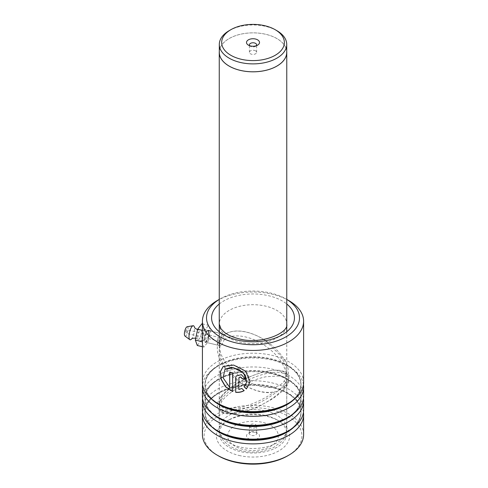 <?xml version="1.0" encoding="UTF-8"?>
<svg xmlns="http://www.w3.org/2000/svg" width="488" height="488" viewBox="0 0 488 488"><rect width="100%" height="100%" fill="white"/><g stroke="black" fill="none" stroke-linecap="round" stroke-linejoin="round"><path stroke-width="0.37" stroke-dasharray="2.44 1.83" d="M249.746 45.744A3.611 2.086 0 0 0 250.46 46.336L248.416 45.152L250.46 46.336A3.611 2.086 0 0 0 255.572 46.336A3.611 2.086 0 0 0 256.291 45.744M255.572 50.856A3.611 2.086 0 0 0 251.631 50.404A3.611 2.086 0 0 0 249.405 52.332A3.611 2.086 0 0 0 250.46 53.808A3.611 2.086 0 0 0 254.4 54.26A3.611 2.086 0 0 0 256.633 52.332A3.611 2.086 0 0 0 255.572 50.856M286.724 52.332A33.709 19.459 0 0 0 276.849 38.57A33.709 19.459 0 0 0 240.12 34.355A33.709 19.459 0 0 0 219.307 52.332M255.572 432.075L257.615 433.252A6.503 3.758 180 0 1 257.615 438.566A6.503 3.758 180 0 1 248.416 438.566A6.503 3.758 180 0 1 248.416 433.252A6.503 3.758 180 0 1 257.615 433.252L255.572 432.075A3.611 2.086 180 0 1 256.633 433.545A3.611 2.086 180 0 1 254.4 435.473A3.611 2.086 180 0 1 250.46 435.022A3.611 2.086 180 0 1 249.405 433.545A3.611 2.086 180 0 1 250.46 432.075A3.611 2.086 180 0 1 255.572 432.075M250.46 427.549A3.611 2.086 180 0 1 249.405 426.073A3.611 2.086 180 0 1 251.631 424.145A3.611 2.086 180 0 1 255.572 424.597A3.611 2.086 180 0 1 256.633 426.073A3.611 2.086 180 0 1 254.4 428A3.611 2.086 180 0 1 250.46 427.549M286.724 51.295A33.757 19.489 0 0 0 276.885 38.552A33.757 19.489 0 0 0 240.938 34.136A33.757 19.489 0 0 0 219.307 51.295M276.849 30.665A33.709 19.459 0 0 0 229.183 30.665M206.271 341.594L208.791 335.866L208.76 330.498L206.271 330.852L204.167 338.709L205.32 342.582L206.271 341.594M206.869 331.45L208.413 330.547L209.145 331.163L209.175 336.067L206.869 341.283L205.613 342.259L205.045 337.922L206.869 331.45L206.271 330.852M285.895 298.906L286.773 299.412A46.494 26.846 0 0 0 285.895 298.906A46.494 26.846 0 0 0 270.791 293.081A46.494 26.846 0 0 0 220.137 298.906A46.494 26.846 0 0 0 219.258 299.425L220.137 298.906M217.245 300.577A50.593 29.207 180 0 1 272.359 294.24A50.593 29.207 180 0 1 288.792 300.577M218.435 455.871A48.904 28.237 180 0 1 212.347 420.223A48.904 28.237 180 0 1 271.712 409.816A48.904 28.237 180 0 1 287.597 455.871M303.609 434.534A50.593 29.207 0 0 0 272.359 407.541A50.593 29.207 0 0 0 202.422 434.534M239.016 455.444A36.618 21.143 0 0 0 283.467 447.649A36.618 21.143 0 0 0 278.91 420.961A36.618 21.143 0 0 0 267.015 416.374A36.618 21.143 0 0 0 227.121 420.961A36.618 21.143 0 0 0 239.016 455.444M265.911 415.556A33.727 19.471 180 0 1 276.867 419.778A33.727 19.471 180 0 1 286.743 433.545A33.727 19.471 180 0 1 240.12 451.54A33.727 19.471 180 0 1 219.289 433.545A33.727 19.471 180 0 1 229.165 419.778A33.727 19.471 180 0 1 265.911 415.556M303.445 384.764A50.593 29.207 0 0 0 288.792 366.47A50.593 29.207 0 0 0 272.359 360.138A50.593 29.207 0 0 0 217.245 366.47A50.593 29.207 0 0 0 202.593 384.764M303.609 382.403A50.593 29.207 0 0 0 272.359 355.416A50.593 29.207 0 0 0 202.422 382.403M303.445 398.531A50.593 29.207 0 0 0 288.792 380.243A50.593 29.207 0 0 0 272.359 373.906A50.593 29.207 0 0 0 217.245 380.243A50.593 29.207 0 0 0 202.593 398.531M303.609 396.171A50.593 29.207 0 0 0 272.359 369.184A50.593 29.207 0 0 0 202.422 396.171M303.445 412.305A50.593 29.207 0 0 0 288.792 394.011A50.593 29.207 0 0 0 272.359 387.673A50.593 29.207 0 0 0 217.245 394.011A50.593 29.207 0 0 0 202.593 412.305M303.609 409.944A50.593 29.207 0 0 0 272.359 382.952A50.593 29.207 0 0 0 202.422 409.944M284.181 387.49L286.743 381.201L285.157 377.706L280.759 375.833L265.911 376.76C250.862 379.774 229.134 390.845 221.851 401.252L219.289 407.657L220.869 411.36L225.297 413.47L240.12 412.75C255.285 409.725 276.702 398.049 284.181 387.49A3.013 2.269 -144.4 0 0 286.072 386.703A3.013 2.269 -144.4 0 0 286.078 386.697A3.013 2.269 -144.4 0 0 286.279 384.843L277.092 391.498L274.409 391.949C263.306 393.621 251.881 390.406 240.12 382.299L225.291 367.537L220.881 359.095L219.289 350.817L220.234 345.284L220.637 345.846L221.851 344.863L224.218 339.733L223.37 335.311L224.34 335.024L223.437 334.134L221.851 335.03L220.179 340.825L219.289 346.138L219.289 324.178A33.727 19.471 0 0 0 240.12 342.173A33.727 19.471 0 0 0 286.743 324.178A33.727 19.471 0 0 0 265.911 306.183A33.727 19.471 0 0 0 219.289 324.178M219.289 346.138L220.869 354.209L225.291 362.505L240.12 377.029C255.285 387.954 276.702 391.772 284.181 381.195L286.743 372.588L285.157 364.28L280.759 355.813L265.911 341.045C252.296 331.248 233.301 327.558 224.34 335.024M224.218 339.733C233.313 332.23 252.174 336.427 265.911 346.315C277.55 354.581 284.443 364.133 286.578 374.967C284.443 370.136 277.55 368.977 265.911 371.49C250.85 374.583 229.305 386.118 221.851 396.665L219.289 402.978L220.881 406.522L225.291 408.432L240.12 407.48C251.881 404.802 263.306 399.623 274.409 391.949M220.234 345.284L218.349 342.393L220.179 340.825M286.578 374.967L288.463 378.688L287.603 382.586L286.279 384.843A3.013 2.269 35.6 0 0 284.181 381.195M244.061 390.577L241.895 388.338L238.809 389.491M238.876 389.357L238.955 377.651M245.257 378.883L241.487 374.528L236.161 375.919M250.076 381.695L247.745 373.411L240.151 367.196L230.678 364.518L223.23 366.409M232.733 391.461L232.636 372.869M232.733 372.74A50.349 29.073 0 0 1 229.781 371.923L229.671 372.045M229.781 387.246L223.23 377.761L225.078 369.141M246.666 382.281L244.116 386.838M201.434 332.023A4.819 1.507 103.4 0 0 200.507 329.937A4.819 1.507 103.4 0 0 198.659 332.529A4.819 1.507 103.4 0 0 197.75 337.232A4.819 1.507 103.4 0 0 198.287 339.227A4.819 1.507 103.4 0 0 200.306 337.263A4.819 1.507 103.4 0 0 201.434 332.023M186.922 330.461A1.806 0.561 -76.6 0 1 186.544 332.328A1.806 0.561 -76.6 0 1 185.812 333.194A1.806 0.561 -76.6 0 1 185.544 332.413A1.806 0.561 -76.6 0 1 185.928 330.547A1.806 0.561 -76.6 0 1 186.654 329.681A1.806 0.561 -76.6 0 1 186.922 330.461M220.314 338.44A1.806 0.561 -76.6 0 1 219.935 340.301A1.806 0.561 -76.6 0 1 219.204 341.173A1.806 0.561 -76.6 0 1 218.935 340.392A1.806 0.561 -76.6 0 1 219.319 338.526A1.806 0.561 -76.6 0 1 220.045 337.659A1.806 0.561 -76.6 0 1 220.314 338.44M184.928 336.037A4.819 1.507 103.4 0 0 186.947 334.073A4.819 1.507 103.4 0 0 188.075 328.833A4.819 1.507 103.4 0 0 187.148 326.746M191.223 339.294A7.228 2.257 103.4 0 0 194.523 328.851A7.228 2.257 103.4 0 0 194.236 326.685M221.93 336.159A6.021 1.879 103.4 0 0 221.027 333.554A6.021 1.879 103.4 0 0 218.6 336.452A6.021 1.879 103.4 0 0 217.325 342.668A6.021 1.879 103.4 0 0 218.227 345.272A6.021 1.879 103.4 0 0 220.655 342.381A6.021 1.879 103.4 0 0 221.93 336.159M208.571 332.969A6.021 1.879 103.4 0 0 207.668 330.364A6.021 1.879 103.4 0 0 205.241 333.261A6.021 1.879 103.4 0 0 203.966 339.477A6.021 1.879 103.4 0 0 204.869 342.082A6.021 1.879 103.4 0 0 207.296 339.19A6.021 1.879 103.4 0 0 208.571 332.969M201.916 323.776L203.838 329.199L201.514 340.051L208.193 341.643L203.941 347.078L202.422 342.796M202.422 346.712L203.941 347.078M201.514 340.051L197.268 345.48M202.422 339.77L204.344 330.803L208.596 325.368L210.517 330.791L208.193 341.643M202.422 330.345L204.344 330.803M202.422 323.898L208.596 325.368M203.838 329.199L210.517 330.791M284.181 384.343C281.661 389.308 263.368 403.991 240.12 409.645C217.233 414.806 216.825 404.515 221.851 398.958C224.37 393.987 242.67 379.31 265.911 373.655C288.804 368.495 289.207 378.786 284.181 384.343M270.925 425.573A25.321 14.622 180 0 1 270.925 446.245A25.321 14.622 180 0 1 235.112 446.245A25.321 14.622 180 0 1 235.112 425.573A25.321 14.622 180 0 1 270.925 425.573M229.146 442.805A33.757 19.489 0 0 0 265.936 447.026A33.757 19.489 0 0 0 286.773 429.025A33.757 19.489 0 0 0 276.885 415.245A33.757 19.489 0 0 0 240.102 411.018A33.757 19.489 0 0 0 219.258 429.025A33.757 19.489 0 0 0 229.146 442.805M293.898 399.611A48.044 27.737 0 0 0 286.987 365.433C296.118 370.886 300.76 377.328 300.919 384.764C300.76 392.2 296.118 398.647 286.987 404.101A48.044 27.737 0 0 0 271.383 358.857A48.044 27.737 0 0 0 213.067 369.08A48.044 27.737 0 0 0 219.045 404.101C209.919 398.647 205.277 392.2 205.119 384.764C205.277 377.328 209.919 370.886 219.045 365.433A48.044 27.737 0 0 0 212.134 399.611M293.898 413.379A48.044 27.737 0 0 0 286.987 379.2C296.118 384.654 300.76 391.101 300.919 398.531C300.76 405.967 296.118 412.415 286.987 417.868A48.044 27.737 0 0 0 271.383 372.625A48.044 27.737 0 0 0 213.067 382.848A48.044 27.737 0 0 0 219.045 417.868C209.919 412.415 205.277 405.967 205.119 398.531C205.277 391.101 209.919 384.654 219.045 379.2A48.044 27.737 0 0 0 212.134 413.379M293.898 427.152A48.044 27.737 0 0 0 286.987 392.968C296.118 398.421 300.76 404.869 300.919 412.305C300.76 419.741 296.118 426.183 286.987 431.636A48.044 27.737 0 0 0 271.383 386.398A48.044 27.737 0 0 0 213.067 396.622A48.044 27.737 0 0 0 219.045 431.636C209.919 426.183 205.277 419.741 205.119 412.305C205.277 404.869 209.919 398.421 219.045 392.968A48.044 27.737 0 0 0 212.134 427.152M219.258 304.012A41.437 23.924 180 0 1 268.858 295.777A41.437 23.924 180 0 1 286.773 304.012M288.792 366.47L286.987 365.433A48.044 27.737 0 0 0 271.383 359.412A48.044 27.737 0 0 0 219.045 365.433L217.245 366.47M288.792 380.243L286.987 379.2A48.044 27.737 0 0 0 271.383 373.186A48.044 27.737 0 0 0 219.045 379.2L217.245 380.243M288.792 394.011L286.987 392.968A48.044 27.737 0 0 0 271.383 386.954A48.044 27.737 0 0 0 219.045 392.968L217.245 394.011M221.851 396.665A3.013 2.269 -144.4 0 0 220.405 397.439A3.013 2.269 -144.4 0 0 220.405 397.445A3.013 2.269 -144.4 0 0 221.851 401.252M249.405 52.332L249.405 44.859M250.46 432.075L248.416 433.252M249.405 426.073L249.405 433.545M286.773 331.761L286.773 429.025C286.731 432.484 285.773 435.686 283.882 438.62L281.704 441.463L273.701 447.447L261.592 451.357C250.234 453.126 239.998 451.559 230.897 446.666C223.211 441.939 219.332 436.058 219.258 429.025L219.258 331.761M256.633 426.073L256.633 433.545M256.633 52.332L256.633 44.859M255.572 46.336L257.615 45.152M208.76 330.498L209.145 331.163M276.867 419.778L278.91 420.961M286.743 433.545L286.743 381.201M208.413 330.547L223.437 334.134M286.743 372.588L286.743 324.178M219.289 402.978L219.289 350.817M205.613 342.259L220.637 345.846M286.078 386.697C289.39 383.074 289.841 378.853 287.438 374.028C283.955 369.91 276.617 369.093 265.429 371.575C254.163 374.424 243.945 378.822 234.771 384.782C227.499 389.692 222.711 393.914 220.405 397.439C214.848 405.278 216.995 412.647 226.932 413.775C235.588 414.477 246.031 412.098 258.274 406.644L272.274 398.995C279.392 394.072 283.992 389.979 286.072 386.703M219.289 433.545L219.289 407.657M229.165 419.778L227.121 420.961M205.32 342.582L206.021 342.167M287.603 382.586L288.878 378.279L287.987 367.909C285.327 358.875 278.514 350.207 267.54 341.911C251.344 330.638 233.685 327.454 223.37 335.311M277.092 391.498L270.145 392.639C265.411 392.761 260.525 391.974 255.474 390.278C249.63 388.289 244.085 385.416 238.821 381.665C223.303 370.648 214.122 353.757 218.349 342.393M200.507 329.937L197.567 329.687M198.287 339.227L195.749 338.154M219.204 341.173L185.812 333.194M221.027 333.554L207.668 330.364M218.227 345.272L204.869 342.082M220.045 337.659L186.654 329.681"/><path stroke-width="0.73" d="M230.855 55.297A31.348 18.099 0 0 0 275.183 55.297A31.348 18.099 0 0 0 275.183 29.701L276.849 30.665A33.709 19.459 0 0 0 276.849 30.665A33.709 19.459 0 0 1 286.724 44.426A33.709 19.459 0 0 1 265.917 62.403A33.709 19.459 0 0 1 229.183 58.188A33.709 19.459 0 0 1 219.307 44.426A33.709 19.459 0 0 1 229.183 30.665L230.848 29.701A31.348 18.099 0 0 0 230.855 55.297M257.615 39.845A6.503 3.758 0 0 0 248.416 39.839A6.503 3.758 0 0 0 248.416 45.152L248.416 45.152A6.503 3.758 0 0 0 257.615 45.152A6.503 3.758 0 0 0 257.615 39.845M256.291 45.744A3.611 2.086 0 0 0 256.633 44.859A3.611 2.086 0 0 0 255.572 43.383A3.611 2.086 0 0 0 251.631 42.932A3.611 2.086 0 0 0 249.405 44.859A3.611 2.086 0 0 0 249.746 45.744M219.307 44.426L219.307 52.332A33.709 19.459 0 0 0 229.183 66.093A33.709 19.459 0 0 0 265.917 70.315A33.709 19.459 0 0 0 286.724 52.332L286.724 44.426M219.307 51.295A33.757 19.489 0 0 0 219.258 52.332A33.757 19.489 0 0 0 229.146 66.112A33.757 19.489 0 0 0 265.936 70.339A33.757 19.489 0 0 0 286.773 52.332A33.757 19.489 0 0 0 286.724 51.295M276.855 30.665L275.183 29.701A31.348 18.099 0 0 0 230.848 29.701M219.258 299.425A46.494 26.846 0 0 0 235.24 342.692A46.494 26.846 0 0 0 291.33 333.097A46.494 26.846 0 0 0 286.773 299.425L288.792 300.577A50.593 29.207 180 0 1 303.609 321.226A50.593 29.207 180 0 1 233.673 348.219A50.593 29.207 180 0 1 202.422 321.226A50.593 29.207 180 0 1 217.245 300.577L219.258 299.412M288.792 455.182L287.597 455.871A48.904 28.237 180 0 1 234.319 461.996A48.904 28.237 180 0 1 218.435 455.871L217.245 455.182A50.593 29.207 0 0 0 233.673 461.52A50.593 29.207 0 0 0 288.792 455.182A50.593 29.207 0 0 0 303.609 434.534L303.609 414.666A50.593 29.207 0 0 0 303.445 412.305M202.593 412.305A50.593 29.207 0 0 0 202.422 414.666L202.422 434.534A50.593 29.207 0 0 0 217.245 455.182M202.593 384.764A50.593 29.207 0 0 0 202.422 387.124A50.593 29.207 0 0 0 233.673 414.117A50.593 29.207 0 0 0 303.609 387.124A50.593 29.207 0 0 0 303.445 384.764M202.422 321.226L202.422 382.403A50.593 29.207 0 0 0 217.245 403.058A50.593 29.207 0 0 0 233.673 409.395A50.593 29.207 0 0 0 288.792 403.058A50.593 29.207 0 0 0 303.609 382.403L303.609 321.226M202.593 398.531A50.593 29.207 0 0 0 202.422 400.892A50.593 29.207 0 0 0 233.673 427.885A50.593 29.207 0 0 0 303.609 400.892A50.593 29.207 0 0 0 303.445 398.531M202.422 387.124L202.422 396.171A50.593 29.207 0 0 0 217.245 416.825A50.593 29.207 0 0 0 233.673 423.163A50.593 29.207 0 0 0 288.792 416.825A50.593 29.207 0 0 0 303.609 396.171L303.609 387.124M202.422 414.666A50.593 29.207 0 0 0 233.673 441.652A50.593 29.207 0 0 0 303.609 414.666M202.422 400.892L202.422 409.944A50.593 29.207 0 0 0 217.245 430.599A50.593 29.207 0 0 0 233.673 436.931A50.593 29.207 0 0 0 288.792 430.599A50.593 29.207 0 0 0 303.609 409.944L303.609 400.892M229.671 387.368L223.077 377.822L225.005 369.202L233.673 367.763L243.652 373.149L246.647 382.36L244.116 386.838L246.428 388.954L250.069 381.769L245.629 371.155L233.673 365.079L223.15 366.476L220.301 371.722L221.088 379.231L225.432 386.74L232.636 391.59L232.636 372.869A50.593 29.207 0 0 1 229.671 372.045L229.671 387.368L229.781 372.082M238.809 378.194C239.864 376.638 240.926 376.791 241.993 378.67A50.593 29.207 0 0 0 245.22 379.017L241.426 374.662L236.119 375.986L235.686 377.602L235.686 392.297C238.778 392.645 241.597 392.096 244.134 390.65L241.841 388.472L238.809 389.491L238.955 377.651M238.876 378.06C239.925 376.498 240.981 376.657 242.042 378.529L241.993 378.67M242.042 378.529A50.349 29.073 0 0 0 245.196 378.877M236.161 375.919L235.686 377.602M235.765 377.468L235.686 392.297M235.765 392.169C238.846 392.511 241.651 391.962 244.177 390.51M244.159 386.703L246.464 388.82L250.076 381.695M223.23 366.409L220.448 371.661L221.241 379.133L225.535 386.594L232.636 391.431M225.078 369.141L231.373 367.324L239.309 369.678L245.379 375.217L246.666 382.281M198.122 329.851C193.669 327.857 194.919 327.375 194.236 326.685A7.228 2.257 103.4 0 0 193.132 325.722L187.148 326.746A4.819 1.507 103.4 0 0 185.306 329.339A4.819 1.507 103.4 0 0 184.391 334.042A4.819 1.507 103.4 0 0 184.928 336.037L189.801 339.654A7.228 2.257 103.4 0 0 191.223 339.294C192.15 338.989 191.247 337.989 196.121 338.227M193.132 325.722A7.228 2.257 103.4 0 0 190.363 329.613A7.228 2.257 103.4 0 0 188.996 336.665A7.228 2.257 103.4 0 0 189.801 339.654M202.422 342.796L202.02 341.655L195.34 340.063L197.268 345.48L202.422 346.712M202.02 341.655L202.422 339.77M195.34 340.063L197.664 329.205L202.422 330.345M197.664 329.205L201.916 323.776L202.422 323.898M217.245 403.058L219.045 404.101A48.044 27.737 0 0 0 234.649 410.115A48.044 27.737 0 0 0 286.987 404.101L288.792 403.058M217.245 416.825L219.045 417.868A48.044 27.737 0 0 0 234.649 423.883A48.044 27.737 0 0 0 286.987 417.868L288.792 416.825M217.245 430.599L219.045 431.636A48.044 27.737 0 0 0 234.649 437.657A48.044 27.737 0 0 0 286.987 431.636L288.792 430.599M286.773 304.012A41.437 23.924 180 0 1 285.437 332.779A41.437 23.924 180 0 1 237.174 339.99A41.437 23.924 180 0 1 219.258 304.012M212.134 399.611A48.044 27.737 0 0 0 234.649 410.67A48.044 27.737 0 0 0 293.898 399.611M212.134 413.379A48.044 27.737 0 0 0 234.649 424.444A48.044 27.737 0 0 0 293.898 413.379M212.134 427.152A48.044 27.737 0 0 0 234.649 438.212A48.044 27.737 0 0 0 293.898 427.152M286.773 52.332L286.773 331.761M219.258 52.332L219.258 331.761M219.289 324.178L221.058 328.924L224.614 332.462C228.14 335.177 232.922 337.281 238.968 338.788C261.239 345.193 289.116 332.676 286.743 324.178"/></g></svg>
